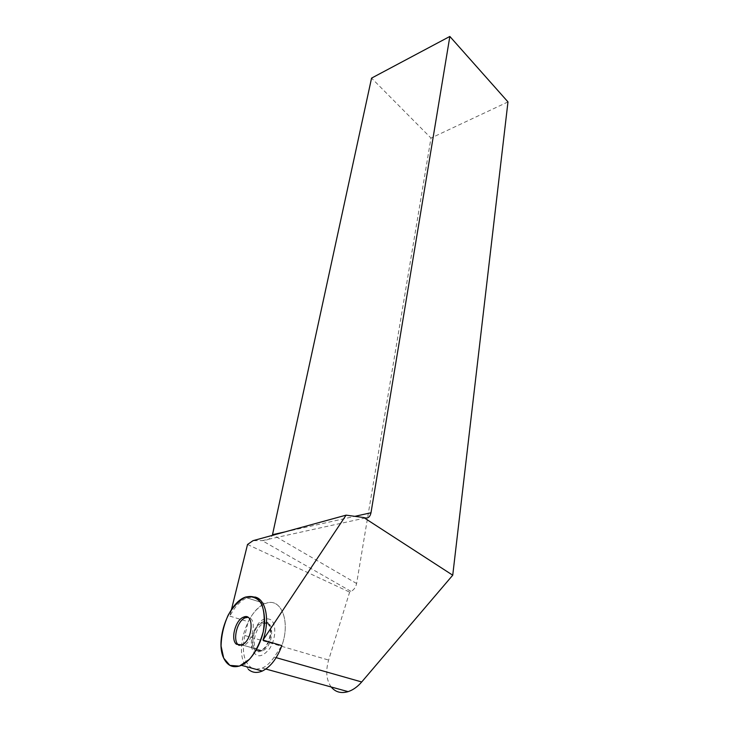 <?xml version="1.0" encoding="UTF-8"?>
<svg xmlns="http://www.w3.org/2000/svg" width="729" height="729" viewBox="0 0 729 729"><rect width="100%" height="100%" fill="white"/><g stroke="black" fill="none" stroke-linecap="round" stroke-linejoin="round"><path stroke-width="0.55" stroke-dasharray="3.65 2.73" d="M257.073 650.14L262.549 650.787C273.94 646.459 274.951 618.019 263.716 623.432C255.706 626.147 250.822 645.484 257.073 650.14M255.97 669.304L262.322 668.074C266.595 666.115 270.55 662.461 274.186 657.093L281.85 645.612C291.008 620.589 280.565 596.477 265.192 603.658C248.443 609.316 235.376 646.477 244.379 663.8L248.352 669.34M252.161 668.265C243.978 662.761 241.536 651.844 244.844 635.515L248.17 621.682C252.954 612.478 258.622 606.473 265.192 603.658L246.921 597.844C240.379 600.723 234.683 606.82 229.845 616.133L231.458 609.572M246.921 597.844L254.758 596.978M331.194 686.991C326.328 680.084 325.471 671.108 328.633 660.064L349.628 592.121L351.077 591.429C353.984 589.797 355.834 587.164 356.618 583.51L430.985 138.073L371.562 78.121M229.845 616.133L248.17 621.682M247.523 544.481L349.628 592.121M356.618 583.51L272.509 534.676C271.334 538.394 267.898 540.38 262.194 540.636L253.036 540.663M507.976 101.914L430.985 138.073M267.37 623.541C273.703 627.778 269.074 647.407 260.964 650.332C249.354 655.845 250.831 626.922 262.158 622.958L267.37 623.541M239.212 645.402L243.778 645.411C251.869 642.422 256.654 622.602 250.412 618.356L247.86 617.326M270.869 619.768C263.524 616.506 257.41 621.545 252.535 634.886C251.204 639.825 250.986 644.327 251.879 648.391C255.669 658.141 261.556 658.26 269.548 648.737C275.963 639.278 276.564 624.042 270.869 619.768M245.044 597.251L265.192 603.658C280.565 596.477 291.008 620.589 281.85 645.612M267.835 622.53C272.364 628.289 271.999 636.135 266.723 646.067C260.244 653.804 255.469 653.722 252.38 645.821L252.917 634.831C256.89 623.942 261.866 619.841 267.835 622.53M274.186 657.093L276.163 657.658M244.844 635.515L328.633 660.064M365.402 517.954L262.194 540.636L351.077 591.429M285.012 531.897L354.859 516.342M263.716 623.432L262.158 622.958M262.549 650.787L241.855 644.864M262.322 668.074L265.839 669.04M243.778 645.411L260.964 650.332M252.38 645.821L251.879 648.391"/><path stroke-width="1.09" d="M223.694 658.123C214.991 640.682 228.387 603.074 245.044 597.251C257.547 593.889 264.08 601.935 264.645 621.381C263.998 639.406 253.018 660.155 241.39 665.322C233.499 668.52 227.603 666.115 223.694 658.123L221.069 646.049C221.37 635.369 223.748 625.063 228.186 615.121C232.925 606.911 238.693 600.896 245.5 597.069C252.316 595.821 257.638 598.008 261.447 603.621C264.345 610.702 264.946 620.097 263.26 631.806C259.888 643.224 255.287 652.4 249.436 659.335L239.367 666.115L229.89 665.395L223.694 658.123M236.433 644.254L241.855 644.864C253.2 640.417 254.549 611.677 243.349 617.226C235.376 620.024 230.3 639.579 236.433 644.254M248.352 669.34C252.261 672.767 256.918 673.332 262.322 671.035C270.614 666.898 277.12 658.424 281.85 645.612L262.996 640.08L346.093 515.148L363.762 517.554L452.736 575.208L361.702 681.97C357.529 686.809 353 690.026 348.116 691.639C341.072 693.68 335.431 692.131 331.194 686.991M231.458 609.572L247.523 544.481L253.036 540.663L346.093 515.148M254.758 596.978C265.83 598.819 270.286 620.051 262.996 640.08M252.161 668.265L255.97 669.304M452.736 575.208L507.976 101.914L449.848 36.45L371.562 78.121L272.509 534.676L285.012 531.897M449.848 36.45L370.997 512.751C370.159 516.651 368.291 518.383 365.402 517.954L363.762 517.554M247.86 617.326L245.245 617.809C236.725 620.762 231.977 642.103 239.212 645.402M276.163 657.658L361.702 681.97M354.859 516.342L370.997 512.751M262.322 671.035L241.39 665.322M245.245 617.809L243.349 617.226M265.839 669.04L348.116 691.639"/></g></svg>
